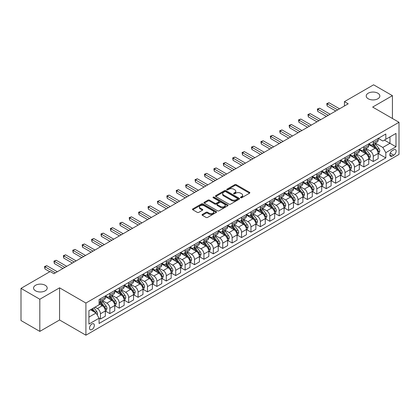 <?xml version="1.0" encoding="UTF-8"?>
<svg xmlns="http://www.w3.org/2000/svg" width="420" height="420" viewBox="0 0 420 420"><rect width="100%" height="100%" fill="white"/><g stroke="black" fill="none" stroke-linecap="round" stroke-linejoin="round"><path stroke-width="0.63" d="M240.671 197.726A0.73 0.42 0 0 0 241.705 197.726L249.553 193.195A1.045 0.604 0 0 0 249.863 192.77A1.045 0.604 0 0 0 249.553 192.344L236.255 184.663A1.045 0.604 0 0 0 234.78 184.663L226.931 189.194A0.73 0.42 0 0 0 226.716 189.494A0.73 0.42 0 0 0 226.931 189.793A0.73 0.42 0 0 0 227.966 189.793L228.979 189.205A3.344 1.932 0 0 1 233.709 189.205L234.817 189.845A3.344 1.932 0 0 1 235.798 191.21A3.344 1.932 0 0 1 234.817 192.575L233.803 193.163A0.73 0.42 0 0 0 233.588 193.463A0.73 0.42 0 0 0 233.803 193.762A0.73 0.42 0 0 0 234.838 193.762L235.851 193.174A3.344 1.932 0 0 1 240.581 193.174L241.689 193.814A3.344 1.932 0 0 1 242.666 195.179A3.344 1.932 0 0 1 241.689 196.544L240.671 197.127A0.73 0.42 0 0 0 240.455 197.426A0.73 0.42 0 0 0 240.671 197.726L240.671 197.127M45.197 285.269A6.815 3.932 0 0 0 37.774 284.419A6.815 3.932 0 0 0 33.569 288.052A6.815 3.932 0 0 0 35.563 290.829A6.815 3.932 0 0 0 42.987 291.685A6.815 3.932 0 0 0 47.192 288.052A6.815 3.932 0 0 0 45.197 285.269M377.853 93.214A6.815 3.932 0 0 0 370.43 92.358A6.815 3.932 0 0 0 366.224 95.991A6.815 3.932 0 0 0 368.219 98.773A6.815 3.932 0 0 0 375.643 99.629A6.815 3.932 0 0 0 379.848 95.991A6.815 3.932 0 0 0 377.853 93.214M91.933 329.548A3.407 1.969 120 0 0 94.159 326.545A3.407 1.969 120 0 0 93.639 323.815A3.407 1.969 120 0 0 91.933 323.983A3.407 1.969 120 0 0 89.707 326.986A3.407 1.969 120 0 0 90.232 329.716A3.407 1.969 120 0 0 91.933 329.548M202.351 214.436A1.045 0.604 0 0 0 202.041 214.862A1.045 0.604 0 0 0 202.351 215.287L206.078 217.439A1.045 0.604 0 0 0 207.559 217.439L216.274 212.41A1.045 0.604 0 0 0 216.578 211.984A1.045 0.604 0 0 0 216.274 211.554L202.976 203.879A1.045 0.604 0 0 0 201.5 203.879L192.78 208.913A1.045 0.604 0 0 0 192.476 209.339A1.045 0.604 0 0 0 192.78 209.764L197.29 212.368A1.045 0.604 0 0 0 198.765 212.368L202.498 210.21A1.045 0.604 0 0 0 202.802 209.785A1.045 0.604 0 0 0 202.498 209.359L200.261 208.068A2.793 1.612 0 0 1 199.442 206.929A2.793 1.612 0 0 1 201.169 205.438A2.793 1.612 0 0 1 204.215 205.79L212.966 210.84A2.793 1.612 0 0 1 213.785 211.984A2.793 1.612 0 0 1 212.063 213.476A2.793 1.612 0 0 1 209.018 213.124L207.559 212.279A1.045 0.604 0 0 0 206.078 212.279L202.351 214.436L202.351 215.287M59.572 287.831L39.816 299.24L21 288.377L21 320.528L39.816 331.396L59.572 319.988L85.911 335.197L85.911 303.041L59.572 287.831L59.572 319.988M392.417 118.482L392.417 95.666L372.661 107.074L399 122.283L85.911 303.041M392.417 95.666L373.601 84.803L344.437 101.64L344.437 105.987M21 288.377L50.164 271.541L53.928 273.709L348.201 103.814L344.437 101.64M229.052 204.178A1.045 0.604 0 0 0 230.533 204.178L239.248 199.143A1.045 0.604 0 0 0 239.558 198.718A1.045 0.604 0 0 0 239.248 198.292L225.95 190.617A1.045 0.604 0 0 0 224.474 190.617L215.759 195.647A1.045 0.604 0 0 0 215.45 196.072A1.045 0.604 0 0 0 215.759 196.502L229.052 204.178M213.502 197.883A0.73 0.42 0 0 1 214.242 197.988L214.242 197.117L227.761 204.923A1.045 0.604 0 0 1 228.065 205.349A1.045 0.604 0 0 1 227.761 205.779L219.046 210.809A1.045 0.604 0 0 1 217.565 210.809L204.272 203.133L204.272 202.277A1.045 0.604 0 0 0 203.963 202.708A1.045 0.604 0 0 0 204.272 203.133M204.272 202.277L208 200.125A1.045 0.604 0 0 1 209.48 200.125L214.872 203.238A1.045 0.604 0 0 0 216.347 203.238L218.825 201.81A1.045 0.604 0 0 0 219.13 201.385A1.045 0.604 0 0 0 218.825 200.959L213.208 197.715A0.73 0.42 0 0 1 212.993 197.416A0.73 0.42 0 0 1 213.444 197.027A0.73 0.42 0 0 1 214.242 197.117M393.808 149.788L392.149 150.743A3.297 1.906 120 0 0 389.996 153.652A3.297 1.906 120 0 0 390.5 156.292A3.297 1.906 120 0 0 392.149 156.13L393.808 155.174A3.297 1.906 120 0 0 395.96 152.266A3.297 1.906 120 0 0 395.456 149.625A3.297 1.906 120 0 0 393.808 149.788M85.911 335.197L399 154.434L399 122.283M378.268 138.38L382.82 141.01L385.828 139.272L385.828 134.012L99.083 299.565L99.083 304.82L88.924 310.69L88.924 324.072L99.083 318.208L99.083 323.463L385.828 157.915L385.828 152.654L382.82 147.441L375.333 143.12M385.828 139.272L395.992 133.408L395.992 146.79L385.828 152.654M39.816 299.24L39.816 331.396M384.4 140.096L389.97 143.315L389.97 136.883L395.992 133.408M382.82 147.441L389.97 143.315L395.992 146.79M88.924 317.121L96.075 312.989L90.505 309.776M99.083 318.25L100.438 319.032L100.438 313.772A4.258 2.457 -120 0 0 97.43 308.558L95.02 307.167M100.438 319.032L105.331 316.207L105.331 310.947A4.258 2.457 -120 0 0 102.317 305.734L99.083 303.865M105.441 311.057L109.846 313.598L109.846 308.343A4.258 2.457 -120 0 0 106.838 303.13L102.511 300.631M109.846 313.598L114.739 310.774L114.739 305.519A4.258 2.457 -120 0 0 111.725 300.305L105.331 296.609M114.849 305.629L119.254 308.17L119.254 302.909A4.258 2.457 -120 0 0 116.245 297.696L111.92 295.202M119.254 308.17L124.147 305.345L124.147 300.085A4.258 2.457 -120 0 0 121.133 294.871L114.739 291.181M124.257 300.195L128.662 302.736L128.662 297.481A4.258 2.457 -120 0 0 125.648 292.268L121.328 289.769M128.662 302.736L133.555 299.911L133.555 294.656A4.258 2.457 -120 0 0 130.541 289.443L124.147 285.747M133.665 294.761L138.07 297.308L138.07 292.047A4.258 2.457 -120 0 0 135.056 286.834L130.736 284.34M138.07 297.308L142.963 294.483L142.963 289.223A4.258 2.457 -120 0 0 139.949 284.009L133.555 280.313M143.073 289.333L147.478 291.874L147.478 286.619A4.258 2.457 -120 0 0 144.464 281.4L140.144 278.906M147.478 291.874L152.371 289.049L152.371 283.794A4.258 2.457 -120 0 0 149.357 278.576L142.963 274.885M152.481 283.899L156.886 286.44L156.886 281.185A4.258 2.457 -120 0 0 153.872 275.971L149.552 273.473M156.886 286.44L161.779 283.621L161.779 278.36A4.258 2.457 -120 0 0 158.765 273.147L152.371 269.451M161.889 278.471L166.294 281.012L166.294 275.751A4.258 2.457 -120 0 0 163.28 270.538L158.959 268.044M166.294 281.012L171.181 278.187L171.181 272.927A4.258 2.457 -120 0 0 168.173 267.713L161.779 264.022M171.297 273.037L175.702 275.578L175.702 270.322A4.258 2.457 -120 0 0 172.688 265.109L168.368 262.61M175.702 275.578L180.59 272.753L180.59 267.498A4.258 2.457 -120 0 0 177.581 262.285L171.181 258.589M180.705 267.608L185.11 270.149L185.11 264.889A4.258 2.457 -120 0 0 182.096 259.675L177.776 257.182M185.11 270.149L189.998 267.325L189.998 262.064A4.258 2.457 -120 0 0 186.989 256.851L180.59 253.16M190.113 262.175L194.513 264.716L194.513 259.46A4.258 2.457 -120 0 0 191.504 254.247L187.184 251.748M194.513 264.716L199.406 261.891L199.406 256.636A4.258 2.457 -120 0 0 196.397 251.422L189.998 247.727M199.521 256.741L203.921 259.287L203.921 254.027A4.258 2.457 -120 0 0 200.912 248.813L196.591 246.32M203.921 259.287L208.814 256.463L208.814 251.202A4.258 2.457 -120 0 0 205.805 245.989L199.406 242.298M208.929 251.312L213.328 253.853L213.328 248.598A4.258 2.457 -120 0 0 210.32 243.38L206 240.886M213.328 253.853L218.222 251.029L218.222 245.774A4.258 2.457 -120 0 0 215.213 240.555L208.814 236.864M218.337 245.879L222.737 248.425L222.737 243.164A4.258 2.457 -120 0 0 219.728 237.951L215.408 235.457M222.737 248.425L227.63 245.6L227.63 240.34A4.258 2.457 -120 0 0 224.621 235.127L218.222 231.43M227.745 240.45L232.145 242.991L232.145 237.736A4.258 2.457 -120 0 0 229.136 232.517L224.81 230.024M232.145 242.991L237.038 240.167L237.038 234.911A4.258 2.457 -120 0 0 234.029 229.693L227.63 226.002M237.153 235.016L241.553 237.557L241.553 232.302A4.258 2.457 -120 0 0 238.544 227.089L234.218 224.59M241.553 237.557L246.446 234.733L246.446 229.478A4.258 2.457 -120 0 0 243.437 224.264L237.038 220.568M246.556 229.588L250.96 232.129L250.96 226.868A4.258 2.457 -120 0 0 247.952 221.655L243.626 219.161M250.96 232.129L255.853 229.304L255.853 224.044A4.258 2.457 -120 0 0 252.84 218.831L246.446 215.14M255.964 224.154L260.368 226.695L260.368 221.44A4.258 2.457 -120 0 0 257.36 216.227L253.034 213.728M260.368 226.695L265.262 223.871L265.262 218.615A4.258 2.457 -120 0 0 262.248 213.402L255.853 209.706M265.372 218.726L269.776 221.267L269.776 216.006A4.258 2.457 -120 0 0 266.768 210.793L262.442 208.299M269.776 221.267L274.669 218.442L274.669 213.181A4.258 2.457 -120 0 0 271.656 207.968L265.262 204.278M274.78 213.292L279.185 215.833L279.185 210.578A4.258 2.457 -120 0 0 276.171 205.359L271.85 202.865M279.185 215.833L284.078 213.008L284.078 207.753A4.258 2.457 -120 0 0 281.064 202.54L274.669 198.844M284.188 207.858L288.593 210.404L288.593 205.144A4.258 2.457 -120 0 0 285.579 199.93L281.258 197.437M288.593 210.404L293.486 207.58L293.486 202.319A4.258 2.457 -120 0 0 290.472 197.106L284.078 193.41M293.596 202.429L298 204.971L298 199.715A4.258 2.457 -120 0 0 294.987 194.497L290.666 192.003M298 204.971L302.894 202.146L302.894 196.891A4.258 2.457 -120 0 0 299.88 191.672L293.486 187.982M303.004 196.996L307.409 199.537L307.409 194.282A4.258 2.457 -120 0 0 304.395 189.068L300.074 186.569M307.409 199.537L312.302 196.712L312.302 191.457A4.258 2.457 -120 0 0 309.288 186.244L302.894 182.548M312.412 191.567L316.817 194.108L316.817 188.848A4.258 2.457 -120 0 0 313.803 183.635L309.482 181.141M316.817 194.108L321.704 191.284L321.704 186.023A4.258 2.457 -120 0 0 318.696 180.81L312.302 177.119M321.82 186.134L326.225 188.674L326.225 183.419A4.258 2.457 -120 0 0 323.211 178.206L318.89 175.707M326.225 188.674L331.112 185.85L331.112 180.595A4.258 2.457 -120 0 0 328.104 175.382L321.704 171.685M331.228 180.705L335.632 183.246L335.632 177.986A4.258 2.457 -120 0 0 332.619 172.772L328.298 170.279M335.632 183.246L340.52 180.422L340.52 175.161A4.258 2.457 -120 0 0 337.512 169.948L331.112 166.257M340.636 175.271L345.035 177.812L345.035 172.557A4.258 2.457 -120 0 0 342.027 167.344L337.706 164.845M345.035 177.812L349.928 174.988L349.928 169.733A4.258 2.457 -120 0 0 346.92 164.519L340.52 160.823M350.044 169.838L354.443 172.384L354.443 167.123A4.258 2.457 -120 0 0 351.435 161.91L347.114 159.416M354.443 172.384L359.336 169.559L359.336 164.299A4.258 2.457 -120 0 0 356.328 159.085L349.928 155.39M359.452 164.409L363.851 166.95L363.851 161.695A4.258 2.457 -120 0 0 360.843 156.476L356.522 153.983M363.851 166.95L368.744 164.126L368.744 158.87A4.258 2.457 -120 0 0 365.736 153.652L359.336 149.961M368.86 158.975L373.259 161.522L373.259 156.261A4.258 2.457 -120 0 0 370.251 151.048L365.93 148.549M373.259 161.522L378.152 158.697L378.152 153.436A4.258 2.457 -120 0 0 375.144 148.223L368.744 144.527M368.86 143.813L370.251 144.617A4.258 2.457 -120 0 0 372.377 144.827A4.258 2.457 -120 0 0 373.259 142.879L373.259 141.272M359.452 149.242L360.843 150.045A4.258 2.457 -120 0 0 362.969 150.26A4.258 2.457 -120 0 0 363.851 148.307L363.851 146.701M350.044 154.675L351.435 155.479A4.258 2.457 -120 0 0 353.561 155.689A4.258 2.457 -120 0 0 354.443 153.741L354.443 152.135M340.636 160.104L342.027 160.912A4.258 2.457 -120 0 0 344.153 161.123A4.258 2.457 -120 0 0 345.035 159.175L345.035 157.563M331.228 165.538L332.619 166.341A4.258 2.457 -120 0 0 334.75 166.551A4.258 2.457 -120 0 0 335.632 164.603L335.632 162.997M321.82 170.972L323.211 171.775A4.258 2.457 -120 0 0 325.343 171.985A4.258 2.457 -120 0 0 326.225 170.037L326.225 168.425M312.412 176.4L313.803 177.203A4.258 2.457 -120 0 0 315.935 177.413A4.258 2.457 -120 0 0 316.817 175.466L316.817 173.859M303.004 181.834L304.395 182.637A4.258 2.457 -120 0 0 306.526 182.847A4.258 2.457 -120 0 0 307.409 180.899L307.409 179.293M293.596 187.262L294.987 188.066A4.258 2.457 -120 0 0 297.119 188.281A4.258 2.457 -120 0 0 298 186.328L298 184.721M284.188 192.696L285.579 193.499A4.258 2.457 -120 0 0 287.711 193.709A4.258 2.457 -120 0 0 288.593 191.762L288.593 190.155M274.78 198.125L276.171 198.933A4.258 2.457 -120 0 0 278.303 199.143A4.258 2.457 -120 0 0 279.185 197.19L279.185 195.584M265.372 203.558L266.768 204.362A4.258 2.457 -120 0 0 268.894 204.572A4.258 2.457 -120 0 0 269.776 202.624L269.776 201.017M255.964 208.992L257.36 209.795A4.258 2.457 -120 0 0 259.486 210.005A4.258 2.457 -120 0 0 260.368 208.058L260.368 206.446M246.556 214.421L247.952 215.224A4.258 2.457 -120 0 0 250.078 215.434A4.258 2.457 -120 0 0 250.96 213.486L250.96 211.88M237.153 219.854L238.544 220.658A4.258 2.457 -120 0 0 240.671 220.868A4.258 2.457 -120 0 0 241.553 218.92L241.553 217.308M227.745 225.283L229.136 226.086A4.258 2.457 -120 0 0 231.263 226.301A4.258 2.457 -120 0 0 232.145 224.348L232.145 222.742M218.337 230.716L219.728 231.52A4.258 2.457 -120 0 0 221.855 231.73A4.258 2.457 -120 0 0 222.737 229.782L222.737 228.175M208.929 236.145L210.32 236.953A4.258 2.457 -120 0 0 212.447 237.164A4.258 2.457 -120 0 0 213.328 235.21L213.328 233.604M199.521 241.579L200.912 242.382A4.258 2.457 -120 0 0 203.039 242.592A4.258 2.457 -120 0 0 203.921 240.644L203.921 239.038M190.113 247.013L191.504 247.816A4.258 2.457 -120 0 0 193.636 248.026A4.258 2.457 -120 0 0 194.513 246.078L194.513 244.466M180.705 252.441L182.096 253.244A4.258 2.457 -120 0 0 184.228 253.454A4.258 2.457 -120 0 0 185.11 251.507L185.11 249.9M171.297 257.875L172.688 258.678A4.258 2.457 -120 0 0 174.82 258.888A4.258 2.457 -120 0 0 175.702 256.94L175.702 255.328M161.889 263.303L163.28 264.107A4.258 2.457 -120 0 0 165.412 264.317A4.258 2.457 -120 0 0 166.294 262.369L166.294 260.762M152.481 268.737L153.872 269.54A4.258 2.457 -120 0 0 156.004 269.75A4.258 2.457 -120 0 0 156.886 267.803L156.886 266.196M143.073 274.166L144.464 274.969A4.258 2.457 -120 0 0 146.596 275.184A4.258 2.457 -120 0 0 147.478 273.231L147.478 271.625M133.665 279.599L135.056 280.403A4.258 2.457 -120 0 0 137.188 280.613A4.258 2.457 -120 0 0 138.07 278.665L138.07 277.058M124.257 285.028L125.648 285.836A4.258 2.457 -120 0 0 127.78 286.046A4.258 2.457 -120 0 0 128.662 284.099L128.662 282.487M114.849 290.462L116.245 291.265A4.258 2.457 -120 0 0 118.372 291.475A4.258 2.457 -120 0 0 119.254 289.527L119.254 287.921M105.441 295.895L106.838 296.699A4.258 2.457 -120 0 0 108.964 296.909A4.258 2.457 -120 0 0 109.846 294.961L109.846 293.349M378.268 153.547L385.828 157.915M372.377 144.827L377.27 142.002A4.258 2.457 -120 0 0 378.152 140.054L378.152 138.448M362.969 150.26L367.862 147.436A4.258 2.457 -120 0 0 368.744 145.483L368.744 143.876M353.561 155.689L358.454 152.864A4.258 2.457 -120 0 0 359.336 150.916L359.336 149.31M344.153 161.123L349.046 158.298A4.258 2.457 -120 0 0 349.928 156.35L349.928 154.739M334.75 166.551L339.638 163.727A4.258 2.457 -120 0 0 340.52 161.779L340.52 160.172M325.343 171.985L330.23 169.16A4.258 2.457 -120 0 0 331.112 167.213L331.112 165.601M315.935 177.413L320.822 174.589A4.258 2.457 -120 0 0 321.704 172.641L321.704 171.034M306.526 182.847L311.419 180.023A4.258 2.457 -120 0 0 312.302 178.075L312.302 176.468M297.119 188.281L302.012 185.456A4.258 2.457 -120 0 0 302.894 183.503L302.894 181.897M287.711 193.709L292.604 190.885A4.258 2.457 -120 0 0 293.486 188.937L293.486 187.331M278.303 199.143L283.195 196.319A4.258 2.457 -120 0 0 284.078 194.371L284.078 192.759M268.894 204.572L273.788 201.747A4.258 2.457 -120 0 0 274.669 199.799L274.669 198.193M259.486 210.005L264.38 207.181A4.258 2.457 -120 0 0 265.262 205.233L265.262 203.621M250.078 215.434L254.972 212.609A4.258 2.457 -120 0 0 255.853 210.662L255.853 209.055M240.671 220.868L245.564 218.043A4.258 2.457 -120 0 0 246.446 216.095L246.446 214.489M231.263 226.301L236.156 223.477A4.258 2.457 -120 0 0 237.038 221.524L237.038 219.917M221.855 231.73L226.748 228.905A4.258 2.457 -120 0 0 227.63 226.958L227.63 225.351M212.447 237.164L217.34 234.339A4.258 2.457 -120 0 0 218.222 232.386L218.222 230.78M203.039 242.592L207.931 239.768A4.258 2.457 -120 0 0 208.814 237.82L208.814 236.213M193.636 248.026L198.524 245.201A4.258 2.457 -120 0 0 199.406 243.254L199.406 241.642M184.228 253.454L189.116 250.63A4.258 2.457 -120 0 0 189.998 248.682L189.998 247.076M174.82 258.888L179.708 256.064A4.258 2.457 -120 0 0 180.59 254.116L180.59 252.504M165.412 264.317L170.305 261.497A4.258 2.457 -120 0 0 171.181 259.544L171.181 257.938M156.004 269.75L160.897 266.926A4.258 2.457 -120 0 0 161.779 264.978L161.779 263.372M146.596 275.184L151.489 272.36A4.258 2.457 -120 0 0 152.371 270.406L152.371 268.8M137.188 280.613L142.081 277.788A4.258 2.457 -120 0 0 142.963 275.84L142.963 274.234M127.78 286.046L132.673 283.222A4.258 2.457 -120 0 0 133.555 281.274L133.555 279.662M118.372 291.475L123.265 288.65A4.258 2.457 -120 0 0 124.147 286.703L124.147 285.096M108.964 296.909L113.857 294.084A4.258 2.457 -120 0 0 114.739 292.136L114.739 290.524M99.083 302.51A4.258 2.457 -120 0 0 99.556 302.337L104.449 299.512A4.258 2.457 -120 0 0 105.331 297.565L105.331 295.958M99.556 302.337A4.258 2.457 -120 0 0 100.438 300.389L100.438 298.783M96.075 312.989L99.083 318.208M240.965 197.831L241.689 197.41A3.344 1.932 0 0 0 242.666 196.046L242.666 195.179M235.798 191.21L235.798 192.082A3.344 1.932 0 0 1 234.817 193.447L234.092 193.862M249.543 193.205L236.255 185.535A1.045 0.604 0 0 0 234.78 185.535L227.225 189.898M239.237 199.154L225.95 191.483A1.045 0.604 0 0 0 224.474 191.483L215.77 196.508M237.405 199.017A0.73 0.42 0 0 0 237.615 198.718A0.73 0.42 0 0 0 237.405 198.418L225.729 191.683A0.73 0.42 0 0 0 224.695 191.683L223.624 192.297A3.344 1.932 0 0 0 222.647 193.662A3.344 1.932 0 0 0 223.624 195.027L231.604 199.637A3.344 1.932 0 0 0 236.329 199.637L237.405 199.017L237.405 199.883A0.73 0.42 0 0 0 237.615 199.589L237.615 198.718M222.647 193.662L222.647 194.534A3.344 1.932 0 0 0 223.624 195.899L223.624 195.027M237.405 199.883L236.329 200.503A3.344 1.932 0 0 1 231.604 200.503L223.624 195.899M204.283 203.138L208 200.996L208 200.125M219.13 201.385L219.13 202.251A1.045 0.604 0 0 1 218.825 202.681L216.347 204.109A1.045 0.604 0 0 1 214.872 204.109L209.48 200.996A1.045 0.604 0 0 0 208 200.996M214.242 197.988L227.75 205.784M220.469 206.472A2.793 1.612 0 0 0 223.514 206.819A2.793 1.612 0 0 0 225.236 205.328A2.793 1.612 0 0 0 224.416 204.188L221.335 202.409A1.045 0.604 0 0 0 219.859 202.409L217.382 203.837A1.045 0.604 0 0 0 217.077 204.262A1.045 0.604 0 0 0 217.382 204.687L220.469 206.472L220.469 207.338A2.793 1.612 0 0 0 223.514 207.69A2.793 1.612 0 0 0 225.236 206.199L225.236 205.328M217.077 204.262L217.077 205.133A1.045 0.604 0 0 0 217.382 205.559L217.382 204.687M220.469 207.338L217.382 205.559M213.785 211.984L213.785 212.851A2.793 1.612 0 0 1 212.063 214.342A2.793 1.612 0 0 1 209.018 213.99L207.559 213.15A1.045 0.604 0 0 0 206.078 213.15L202.361 215.297M199.442 206.929L199.442 207.795A2.793 1.612 0 0 0 200.261 208.94L200.261 208.068M202.498 209.359L202.498 210.21L200.261 208.94M216.258 212.415L202.976 204.75A1.045 0.604 0 0 0 201.5 204.75L192.796 209.774M378.152 153.61L379.055 153.09L379.806 150.916A2.819 1.628 -120 0 0 378.908 148.517L375.832 144.412A8.143 4.699 -120 0 0 374.945 143.346M371.884 146.344A8.143 4.699 -120 0 0 370.219 144.596M377.895 151.883L378.284 151.037A2.819 1.628 -120 0 0 377.48 149.341L374.404 145.236A8.143 4.699 -120 0 0 373.517 144.17M372.755 144.611A6.757 3.901 60 0 1 373.868 145.871L376.467 149.341M372.614 144.695A8.143 4.699 60 0 1 373.501 145.756L375.543 148.486M337.664 109.898L327.164 103.835L329.044 102.748L339.544 108.811M335.78 110.985L327.164 106.008L327.164 103.835L326.75 103.598L329.044 102.748M327.164 106.008L326.75 103.598M368.744 159.043L369.647 158.519L370.398 156.35A2.819 1.628 -120 0 0 369.5 153.946L366.424 149.84A8.143 4.699 -120 0 0 365.536 148.775M362.476 151.772A8.143 4.699 -120 0 0 360.812 150.029M368.487 157.316L368.876 156.466A2.819 1.628 -120 0 0 368.072 154.77L364.996 150.665A8.143 4.699 -120 0 0 364.108 149.604M363.347 150.04A6.757 3.901 60 0 1 364.46 151.3L367.059 154.775M363.206 150.124A8.143 4.699 60 0 1 364.093 151.19L366.135 153.919M359.336 164.472L360.239 163.952L360.995 161.779A2.819 1.628 -120 0 0 360.092 159.38L357.016 155.274A8.143 4.699 -120 0 0 356.129 154.208M353.073 157.206A8.143 4.699 -120 0 0 351.404 155.463M359.079 162.745L359.468 161.9A2.819 1.628 -120 0 0 358.664 160.204L355.588 156.098A8.143 4.699 -120 0 0 354.701 155.032M353.939 155.474A6.757 3.901 60 0 1 355.052 156.734L357.651 160.209M353.798 155.558A8.143 4.699 60 0 1 354.685 156.618L356.727 159.348M349.928 169.906L350.831 169.386L351.587 167.213A2.819 1.628 -120 0 0 350.684 164.808L347.608 160.703A8.143 4.699 -120 0 0 346.721 159.642M343.665 162.635A8.143 4.699 -120 0 0 341.995 160.892M349.671 168.178L350.065 167.333A2.819 1.628 -120 0 0 349.256 165.632L346.18 161.532A8.143 4.699 -120 0 0 345.293 160.466M344.531 160.902A6.757 3.901 60 0 1 345.644 162.162L348.243 165.638M344.389 160.986A8.143 4.699 60 0 1 345.277 162.052L347.319 164.782M328.256 115.327L317.756 109.268L319.636 108.181L330.136 114.245M326.371 116.414L317.756 111.442L317.756 109.268L317.342 109.027L319.636 108.181M317.756 111.442L317.342 109.027M318.848 120.761L308.348 114.697L310.228 113.615L320.728 119.674M316.964 121.847L308.348 116.87L308.348 114.697L307.933 114.461L310.228 113.615M308.348 116.87L307.933 114.461M309.44 126.194L298.94 120.13L300.82 119.044L311.32 125.108M307.556 127.281L298.94 122.304L298.94 120.13L298.526 119.894L300.82 119.044M298.94 122.304L298.526 119.894M340.52 175.334L341.423 174.815L342.179 172.641A2.819 1.628 -120 0 0 341.276 170.242L338.2 166.136A8.143 4.699 -120 0 0 337.312 165.071M334.257 168.068A8.143 4.699 -120 0 0 332.588 166.325M340.263 173.607L340.657 172.762A2.819 1.628 -120 0 0 339.848 171.066L336.772 166.96A8.143 4.699 -120 0 0 335.885 165.895M335.129 166.336A6.757 3.901 60 0 1 336.236 167.596L338.84 171.071M334.981 166.42A8.143 4.699 60 0 1 335.869 167.48L337.911 170.21M300.032 131.623L289.532 125.564L291.412 124.478L301.912 130.536M298.147 132.71L289.532 127.733L289.532 125.564L289.118 125.323L291.412 124.478M289.532 127.733L289.118 125.323M331.112 180.768L332.015 180.248L332.771 178.075A2.819 1.628 -120 0 0 331.868 175.67L328.797 171.565A8.143 4.699 -120 0 0 327.905 170.504M324.849 173.502A8.143 4.699 -120 0 0 323.18 171.754M330.855 179.041L331.249 178.196A2.819 1.628 -120 0 0 330.44 176.5L327.364 172.394A8.143 4.699 -120 0 0 326.477 171.328M325.721 171.764A6.757 3.901 60 0 1 326.828 173.03L329.432 176.5M325.574 171.848A8.143 4.699 60 0 1 326.461 172.914L328.508 175.644M321.704 186.202L322.607 185.677L323.363 183.503A2.819 1.628 -120 0 0 322.46 181.104L319.389 176.999A8.143 4.699 -120 0 0 318.496 175.933M315.441 178.93A8.143 4.699 -120 0 0 313.772 177.188M321.452 184.469L321.841 183.624A2.819 1.628 -120 0 0 321.032 181.928L317.956 177.823A8.143 4.699 -120 0 0 317.069 176.762M316.312 177.198A6.757 3.901 60 0 1 317.42 178.458L320.024 181.934M316.166 177.282A8.143 4.699 60 0 1 317.053 178.348L319.1 181.072M312.302 191.63L313.205 191.111L313.955 188.937A2.819 1.628 -120 0 0 313.052 186.533L309.981 182.432A8.143 4.699 -120 0 0 309.089 181.367M306.033 184.364A8.143 4.699 -120 0 0 304.364 182.616M312.044 189.903L312.433 189.058A2.819 1.628 -120 0 0 311.624 187.362L308.548 183.257A8.143 4.699 -120 0 0 307.661 182.191M306.905 182.627A6.757 3.901 60 0 1 308.012 183.892L310.616 187.362M306.757 182.71A8.143 4.699 60 0 1 307.645 183.776L309.692 186.506M302.894 197.064L303.796 196.539L304.547 194.371A2.819 1.628 -120 0 0 303.644 191.966L300.573 187.861A8.143 4.699 -120 0 0 299.681 186.795M296.625 189.793A8.143 4.699 -120 0 0 294.956 188.05M302.636 195.337L303.025 194.486A2.819 1.628 -120 0 0 302.216 192.791L299.14 188.685A8.143 4.699 -120 0 0 298.252 187.625M297.496 188.06A6.757 3.901 60 0 1 298.604 189.32L301.208 192.796M297.35 188.144A8.143 4.699 60 0 1 298.237 189.21L300.284 191.94M293.486 202.493L294.389 201.973L295.139 199.799A2.819 1.628 -120 0 0 294.242 197.4L291.165 193.294A8.143 4.699 -120 0 0 290.278 192.229M287.217 195.227A8.143 4.699 -120 0 0 285.548 193.484M293.228 200.765L293.617 199.92A2.819 1.628 -120 0 0 292.808 198.224L289.732 194.119A8.143 4.699 -120 0 0 288.844 193.053M288.089 193.494A6.757 3.901 60 0 1 289.196 194.754L291.8 198.23M287.942 193.578A8.143 4.699 60 0 1 288.829 194.639L290.876 197.369M290.624 137.056L280.124 130.993L282.004 129.906L292.504 135.97M288.74 138.143L280.124 133.166L280.124 130.993L279.709 130.757L282.004 129.906M280.124 133.166L279.709 130.757M281.216 142.485L270.716 136.427L272.601 135.34L283.096 141.398M279.337 143.572L270.716 138.6L270.716 136.427L270.302 136.185L272.601 135.34M270.716 138.6L270.302 136.185M271.808 147.919L261.308 141.855L263.193 140.768L273.688 146.832M269.929 149.006L261.308 144.028L261.308 141.855L260.894 141.619L263.193 140.768M261.308 144.028L260.894 141.619M262.4 153.347L251.9 147.289L253.785 146.202L264.28 152.266M260.521 154.434L251.9 149.462L251.9 147.289L251.486 147.047L253.785 146.202M251.9 149.462L251.486 147.047M252.992 158.781L242.492 152.717L244.377 151.636L254.877 157.694M251.113 159.868L242.492 154.891L242.492 152.717L242.083 152.481L244.377 151.636M242.492 154.891L242.083 152.481M284.078 207.926L284.981 207.407L285.731 205.233A2.819 1.628 -120 0 0 284.834 202.828L281.757 198.723A8.143 4.699 -120 0 0 280.87 197.662M277.809 200.655A8.143 4.699 -120 0 0 276.145 198.912M283.82 206.199L284.209 205.354A2.819 1.628 -120 0 0 283.4 203.653L280.324 199.553A8.143 4.699 -120 0 0 279.437 198.487M278.681 198.922A6.757 3.901 60 0 1 279.788 200.183L282.392 203.658M278.534 199.007A8.143 4.699 60 0 1 279.421 200.072L281.468 202.802M243.584 164.215L233.084 158.151L234.969 157.064L245.469 163.128M241.705 165.296L233.084 160.325L233.084 158.151L232.675 157.909L234.969 157.064M233.084 160.325L232.675 157.909M274.669 213.355L275.572 212.835L276.323 210.662A2.819 1.628 -120 0 0 275.425 208.262L272.349 204.157A8.143 4.699 -120 0 0 271.462 203.091M268.401 206.089A8.143 4.699 -120 0 0 266.737 204.346M274.412 211.628L274.801 210.782A2.819 1.628 -120 0 0 273.992 209.087L270.921 204.981A8.143 4.699 -120 0 0 270.029 203.915M269.272 204.356A6.757 3.901 60 0 1 270.38 205.616L272.984 209.092M269.125 204.44A8.143 4.699 60 0 1 270.018 205.501L272.06 208.231M234.176 169.643L223.676 163.585L225.561 162.498L236.061 168.556M232.297 170.73L223.676 165.753L223.676 163.585L223.267 163.343L225.561 162.498M223.676 165.753L223.267 163.343M265.262 218.789L266.165 218.269L266.915 216.095A2.819 1.628 -120 0 0 266.017 213.691L262.941 209.585A8.143 4.699 -120 0 0 262.054 208.525M258.993 211.523A8.143 4.699 -120 0 0 257.329 209.774M265.004 217.061L265.393 216.216A2.819 1.628 -120 0 0 264.584 214.52L261.513 210.415A8.143 4.699 -120 0 0 260.62 209.349M259.865 209.785A6.757 3.901 60 0 1 260.972 211.05L263.576 214.52M259.718 209.869A8.143 4.699 60 0 1 260.61 210.934L262.652 213.665M224.768 175.077L214.274 169.013L216.153 167.927L226.653 173.99M222.889 176.164L214.274 171.187L214.274 169.013L213.859 168.777L216.153 167.927M214.274 171.187L213.859 168.777M255.853 224.222L256.757 223.697L257.507 221.524A2.819 1.628 -120 0 0 256.609 219.125L253.533 215.019A8.143 4.699 -120 0 0 252.646 213.953M249.585 216.951A8.143 4.699 -120 0 0 247.921 215.208M255.596 222.49L255.985 221.645A2.819 1.628 -120 0 0 255.176 219.949L252.105 215.843A8.143 4.699 -120 0 0 251.213 214.783M250.457 215.219A6.757 3.901 60 0 1 251.564 216.478L254.168 219.954M250.309 215.303A8.143 4.699 60 0 1 251.202 216.368L253.244 219.093M215.36 180.506L204.866 174.447L206.745 173.36L217.245 179.419M213.481 181.592L204.866 176.621L204.866 174.447L204.451 174.206L206.745 173.36M204.866 176.621L204.451 174.206M246.446 229.651L247.349 229.131L248.099 226.958A2.819 1.628 -120 0 0 247.202 224.553L244.125 220.453A8.143 4.699 -120 0 0 243.238 219.387M240.177 222.385A8.143 4.699 -120 0 0 238.513 220.637M246.188 227.923L246.577 227.078A2.819 1.628 -120 0 0 245.768 225.383L242.697 221.277A8.143 4.699 -120 0 0 241.804 220.211M241.048 220.647A6.757 3.901 60 0 1 242.156 221.912L244.76 225.383M240.902 220.731A8.143 4.699 60 0 1 241.794 221.797L243.836 224.527M205.952 185.939L195.458 179.876L197.337 178.789L207.837 184.853M204.073 187.026L195.458 182.049L195.458 179.876L195.043 179.639L197.337 178.789M195.458 182.049L195.043 179.639M237.038 235.084L237.941 234.559L238.691 232.386A2.819 1.628 -120 0 0 237.794 229.987L234.717 225.881A8.143 4.699 -120 0 0 233.83 224.816M230.769 227.813A8.143 4.699 -120 0 0 229.105 226.07M236.78 233.357L237.169 232.507A2.819 1.628 -120 0 0 236.366 230.811L233.289 226.706A8.143 4.699 -120 0 0 232.402 225.645M231.641 226.081A6.757 3.901 60 0 1 232.754 227.341L235.352 230.816M231.499 226.165A8.143 4.699 60 0 1 232.386 227.231L234.428 229.955M196.549 191.368L186.049 185.309L187.929 184.222L198.429 190.281M194.665 192.454L186.049 187.483L186.049 185.309L185.635 185.068L187.929 184.222M186.049 187.483L185.635 185.068M227.63 240.513L228.533 239.993L229.283 237.82A2.819 1.628 -120 0 0 228.386 235.421L225.309 231.315A8.143 4.699 -120 0 0 224.422 230.249M221.361 233.247A8.143 4.699 -120 0 0 219.697 231.504M227.372 238.786L227.761 237.941A2.819 1.628 -120 0 0 226.958 236.245L223.881 232.139A8.143 4.699 -120 0 0 222.994 231.073M222.233 231.515A6.757 3.901 60 0 1 223.346 232.775L225.944 236.245M222.091 231.599A8.143 4.699 60 0 1 222.978 232.659L225.02 235.389M218.222 245.947L219.125 245.422L219.875 243.254A2.819 1.628 -120 0 0 218.978 240.849L215.901 236.744A8.143 4.699 -120 0 0 215.014 235.683M211.958 238.675A8.143 4.699 -120 0 0 210.289 236.933M217.964 244.22L218.353 243.369A2.819 1.628 -120 0 0 217.549 241.673L214.473 237.568A8.143 4.699 -120 0 0 213.586 236.507M212.825 236.943A6.757 3.901 60 0 1 213.938 238.203L216.536 241.678M212.683 237.027A8.143 4.699 60 0 1 213.57 238.093L215.612 240.823M208.814 251.375L209.716 250.856L210.472 248.682A2.819 1.628 -120 0 0 209.57 246.283L206.493 242.177A8.143 4.699 -120 0 0 205.606 241.112M202.55 244.109A8.143 4.699 -120 0 0 200.881 242.366M208.556 249.648L208.945 248.803A2.819 1.628 -120 0 0 208.142 247.107L205.065 243.002A8.143 4.699 -120 0 0 204.178 241.936M203.416 242.377A6.757 3.901 60 0 1 204.53 243.637L207.128 247.112M203.275 242.461A8.143 4.699 60 0 1 204.162 243.521L206.204 246.251M199.406 256.809L200.309 256.289L201.065 254.116A2.819 1.628 -120 0 0 200.161 251.711L197.085 247.606A8.143 4.699 -120 0 0 196.198 246.545M193.142 249.543A8.143 4.699 -120 0 0 191.473 247.795M199.148 255.082L199.542 254.237A2.819 1.628 -120 0 0 198.734 252.536L195.657 248.435A8.143 4.699 -120 0 0 194.77 247.37M194.009 247.805A6.757 3.901 60 0 1 195.122 249.065L197.72 252.541M193.867 247.889A8.143 4.699 60 0 1 194.754 248.955L196.796 251.685M189.998 262.238L190.901 261.718L191.657 259.544A2.819 1.628 -120 0 0 190.754 257.145L187.677 253.04A8.143 4.699 -120 0 0 186.79 251.974M183.734 254.972A8.143 4.699 -120 0 0 182.065 253.228M189.74 260.51L190.134 259.665A2.819 1.628 -120 0 0 189.326 257.969L186.249 253.864A8.143 4.699 -120 0 0 185.362 252.798M184.606 253.239A6.757 3.901 60 0 1 185.714 254.499L188.317 257.975M184.459 253.323A8.143 4.699 60 0 1 185.346 254.384L187.388 257.113M180.59 267.671L181.493 267.151L182.249 264.978A2.819 1.628 -120 0 0 181.346 262.574L178.274 258.468A8.143 4.699 -120 0 0 177.382 257.408M174.326 260.405A8.143 4.699 -120 0 0 172.657 258.657M180.332 265.944L180.726 265.099A2.819 1.628 -120 0 0 179.917 263.403L176.841 259.298A8.143 4.699 -120 0 0 175.954 258.232M175.198 258.668A6.757 3.901 60 0 1 176.305 259.933L178.909 263.403M175.051 258.752A8.143 4.699 60 0 1 175.938 259.817L177.986 262.547M171.181 273.105L172.084 272.58L172.841 270.406A2.819 1.628 -120 0 0 171.938 268.007L168.866 263.902A8.143 4.699 -120 0 0 167.974 262.836M164.918 265.834A8.143 4.699 -120 0 0 163.249 264.091M170.929 271.378L171.318 270.527A2.819 1.628 -120 0 0 170.51 268.832L167.433 264.726A8.143 4.699 -120 0 0 166.546 263.666M165.79 264.101A6.757 3.901 60 0 1 166.898 265.361L169.502 268.837M165.643 264.185A8.143 4.699 60 0 1 166.53 265.251L168.578 267.976M161.779 278.534L162.682 278.014L163.433 275.84A2.819 1.628 -120 0 0 162.529 273.441L159.458 269.336A8.143 4.699 -120 0 0 158.566 268.27M155.51 271.268A8.143 4.699 -120 0 0 153.841 269.519M161.522 276.806L161.91 275.961A2.819 1.628 -120 0 0 161.102 274.265L158.025 270.16A8.143 4.699 -120 0 0 157.138 269.094M156.382 269.535A6.757 3.901 60 0 1 157.49 270.795L160.094 274.265M156.235 269.619A8.143 4.699 60 0 1 157.122 270.68L159.169 273.409M187.142 196.802L176.642 190.738L178.521 189.651L189.021 195.715M185.257 197.888L176.642 192.911L176.642 190.738L176.227 190.502L178.521 189.651M176.642 192.911L176.227 190.502M177.734 202.235L167.234 196.172L169.113 195.085L179.613 201.149M175.849 203.317L167.234 198.345L167.234 196.172L166.819 195.93L169.113 195.085M167.234 198.345L166.819 195.93M168.326 207.664L157.826 201.605L159.705 200.519L170.205 206.577M166.441 208.751L157.826 203.774L157.826 201.605L157.411 201.364L159.705 200.519M157.826 203.774L157.411 201.364M158.917 213.097L148.417 207.034L150.297 205.947L160.797 212.011M157.033 214.184L148.417 209.207L148.417 207.034L148.003 206.797L150.297 205.947M148.417 209.207L148.003 206.797M149.51 218.526L139.01 212.468L140.889 211.381L151.389 217.439M147.625 219.613L139.01 214.636L139.01 212.468L138.595 212.226L140.889 211.381M139.01 214.636L138.595 212.226M140.102 223.96L129.602 217.896L131.481 216.809L141.981 222.873M138.222 225.047L129.602 220.07L129.602 217.896L129.187 217.66L131.481 216.809M129.602 220.07L129.187 217.66M130.694 229.388L120.194 223.33L122.078 222.243L132.573 228.302M128.814 230.475L120.194 225.503L120.194 223.33L119.779 223.088L122.078 222.243M120.194 225.503L119.779 223.088M121.286 234.822L110.786 228.758L112.67 227.672L123.165 233.735M119.406 235.909L110.786 230.932L110.786 228.758L110.371 228.522L112.67 227.672M110.786 230.932L110.371 228.522M152.371 283.967L153.274 283.442L154.025 281.274A2.819 1.628 -120 0 0 153.122 278.869L150.05 274.764A8.143 4.699 -120 0 0 149.163 273.698M146.102 276.696A8.143 4.699 -120 0 0 144.433 274.953M152.114 282.24L152.502 281.389A2.819 1.628 -120 0 0 151.694 279.694L148.617 275.588A8.143 4.699 -120 0 0 147.73 274.528M146.974 274.964A6.757 3.901 60 0 1 148.082 276.224L150.685 279.699M146.827 275.048A8.143 4.699 60 0 1 147.714 276.113L149.762 278.843M111.877 240.251L101.377 234.192L103.262 233.105L113.757 239.169M109.998 241.337L101.377 236.366L101.377 234.192L100.963 233.951L103.262 233.105M101.377 236.366L100.963 233.951M142.963 289.396L143.866 288.876L144.617 286.703A2.819 1.628 -120 0 0 143.719 284.303L140.642 280.198A8.143 4.699 -120 0 0 139.755 279.132M136.694 282.13A8.143 4.699 -120 0 0 135.03 280.387M142.706 287.669L143.094 286.823A2.819 1.628 -120 0 0 142.285 285.127L139.209 281.022A8.143 4.699 -120 0 0 138.322 279.956M137.566 280.397A6.757 3.901 60 0 1 138.673 281.657L141.278 285.133M137.419 280.481A8.143 4.699 60 0 1 138.306 281.542L140.353 284.272M102.47 245.684L91.97 239.621L93.854 238.539L104.354 244.597M100.59 246.771L91.97 241.794L91.97 239.621L91.56 239.384L93.854 238.539M91.97 241.794L91.56 239.384M133.555 294.83L134.458 294.31L135.209 292.136A2.819 1.628 -120 0 0 134.311 289.732L131.234 285.626A8.143 4.699 -120 0 0 130.347 284.566M127.286 287.558A8.143 4.699 -120 0 0 125.622 285.815M133.298 293.102L133.686 292.257A2.819 1.628 -120 0 0 132.877 290.556L129.801 286.456A8.143 4.699 -120 0 0 128.914 285.39M128.158 285.826A6.757 3.901 60 0 1 129.266 287.086L131.87 290.561M128.011 285.91A8.143 4.699 60 0 1 128.898 286.976L130.946 289.706M93.061 251.118L82.561 245.054L84.446 243.968L94.946 250.031M91.182 252.205L82.561 247.228L82.561 245.054L82.152 244.818L84.446 243.968M82.561 247.228L82.152 244.818M124.147 300.258L125.05 299.738L125.801 297.565A2.819 1.628 -120 0 0 124.903 295.166L121.826 291.06A8.143 4.699 -120 0 0 120.939 289.994M117.878 292.992A8.143 4.699 -120 0 0 116.214 291.249M123.889 298.531L124.278 297.685A2.819 1.628 -120 0 0 123.47 295.99L120.398 291.884A8.143 4.699 -120 0 0 119.506 290.819M118.75 291.26A6.757 3.901 60 0 1 119.858 292.519L122.462 295.995M118.603 291.344A8.143 4.699 60 0 1 119.495 292.404L121.538 295.134M83.654 256.547L73.154 250.488L75.038 249.401L85.538 255.46M81.774 257.633L73.154 252.656L73.154 250.488L72.744 250.247L75.038 249.401M73.154 252.656L72.744 250.247M114.739 305.692L115.642 305.172L116.392 302.998A2.819 1.628 -120 0 0 115.495 300.594L112.418 296.489A8.143 4.699 -120 0 0 111.531 295.428M108.47 298.426A8.143 4.699 -120 0 0 106.806 296.678M114.482 303.965L114.87 303.119A2.819 1.628 -120 0 0 114.061 301.423L110.99 297.318A8.143 4.699 -120 0 0 110.098 296.252M109.342 296.688A6.757 3.901 60 0 1 110.45 297.953L113.053 301.423M109.195 296.772A8.143 4.699 60 0 1 110.087 297.838L112.13 300.568M74.245 261.98L63.751 255.917L65.63 254.83L76.13 260.894M72.366 263.067L63.751 258.09L63.751 255.917L63.336 255.68L65.63 254.83M63.751 258.09L63.336 255.68M105.331 311.125L106.234 310.601L106.985 308.427A2.819 1.628 -120 0 0 106.087 306.028L103.01 301.922A8.143 4.699 -120 0 0 102.123 300.856M105.073 309.393L105.462 308.548A2.819 1.628 -120 0 0 104.654 306.852L101.582 302.746A8.143 4.699 -120 0 0 100.69 301.686M99.934 302.122A6.757 3.901 60 0 1 101.042 303.382L103.645 306.857M99.787 302.206A8.143 4.699 60 0 1 100.679 303.272L102.722 305.996M64.838 267.409L54.343 261.35L56.222 260.264L66.722 266.322M62.958 268.495L54.343 263.524L54.343 261.35L53.928 261.109L56.222 260.264M54.343 263.524L53.928 261.109M97.204 314.947L97.577 313.861A2.819 1.628 -120 0 0 96.679 311.456L93.933 307.797M95.503 312.664A2.819 1.628 -120 0 0 95.245 312.286L92.505 308.621M91.796 309.031L93.77 311.661M91.602 309.141L93.272 311.377M55.43 272.843L44.935 266.779L46.814 265.692L57.314 271.756M49.786 271.756L44.935 268.952L44.935 266.779L44.52 266.543L46.814 265.692M44.935 268.952L44.52 266.543M97.43 308.558L102.317 305.734M106.838 303.13L111.725 300.305M116.245 297.696L121.133 294.871M125.648 292.268L130.541 289.443M135.056 286.834L139.949 284.009M144.464 281.4L149.357 278.576M153.872 275.971L158.765 273.147M163.28 270.538L168.173 267.713M172.688 265.109L177.581 262.285M182.096 259.675L186.989 256.851M191.504 254.247L196.397 251.422M200.912 248.813L205.805 245.989M210.32 243.38L215.213 240.555M219.728 237.951L224.621 235.127M229.136 232.517L234.029 229.693M238.544 227.089L243.437 224.264M247.952 221.655L252.84 218.831M257.36 216.227L262.248 213.402M266.768 210.793L271.656 207.968M276.171 205.359L281.064 202.54M285.579 199.93L290.472 197.106M294.987 194.497L299.88 191.672M304.395 189.068L309.288 186.244M313.803 183.635L318.696 180.81M323.211 178.206L328.104 175.382M332.619 172.772L337.512 169.948M342.027 167.344L346.92 164.519M351.435 161.91L356.328 159.085M360.843 156.476L365.736 153.652M370.251 151.048L375.144 148.223M373.259 142.879L378.152 140.054M373.259 156.261L378.152 153.436M363.851 161.695L368.744 158.87M363.851 148.307L368.744 145.483M354.443 167.123L359.336 164.299M354.443 153.741L359.336 150.916M345.035 172.557L349.928 169.733M345.035 159.175L349.928 156.35M335.632 177.986L340.52 175.161M335.632 164.603L340.52 161.779M326.225 183.419L331.112 180.595M326.225 170.037L331.112 167.213M316.817 188.848L321.704 186.023M316.817 175.466L321.704 172.641M307.409 194.282L312.302 191.457M307.409 180.899L312.302 178.075M298 199.715L302.894 196.891M298 186.328L302.894 183.503M288.593 205.144L293.486 202.319M288.593 191.762L293.486 188.937M279.185 210.578L284.078 207.753M279.185 197.19L284.078 194.371M269.776 216.006L274.669 213.181M269.776 202.624L274.669 199.799M260.368 221.44L265.262 218.615M260.368 208.058L265.262 205.233M250.96 226.868L255.853 224.044M250.96 213.486L255.853 210.662M241.553 232.302L246.446 229.478M241.553 218.92L246.446 216.095M232.145 237.736L237.038 234.911M232.145 224.348L237.038 221.524M222.737 243.164L227.63 240.34M222.737 229.782L227.63 226.958M213.328 248.598L218.222 245.774M213.328 235.21L218.222 232.386M203.921 254.027L208.814 251.202M203.921 240.644L208.814 237.82M194.513 259.46L199.406 256.636M194.513 246.078L199.406 243.254M185.11 264.889L189.998 262.064M185.11 251.507L189.998 248.682M175.702 270.322L180.59 267.498M175.702 256.94L180.59 254.116M166.294 275.751L171.181 272.927M166.294 262.369L171.181 259.544M156.886 281.185L161.779 278.36M156.886 267.803L161.779 264.978M147.478 286.619L152.371 283.794M147.478 273.231L152.371 270.406M138.07 292.047L142.963 289.223M138.07 278.665L142.963 275.84M128.662 297.481L133.555 294.656M128.662 284.099L133.555 281.274M119.254 302.909L124.147 300.085M119.254 289.527L124.147 286.703M109.846 308.343L114.739 305.519M109.846 294.961L114.739 292.136M100.438 313.772L105.331 310.947M100.438 300.389L105.331 297.565M390.196 153.09L393.808 155.174M389.818 154.786L392.149 156.13M241.689 197.41L241.689 196.544M233.803 193.762L233.803 193.163M234.817 193.447L234.817 192.575M226.931 189.793L226.931 189.194M234.78 185.535L234.78 184.663M236.255 185.535L236.255 184.663M249.553 193.195L249.553 192.344M215.759 196.502L215.759 195.647M224.474 191.483L224.474 190.617M225.95 191.483L225.95 190.617M239.248 199.143L239.248 198.292M231.604 200.503L231.604 199.637M236.329 200.503L236.329 199.637M209.48 200.996L209.48 200.125M214.872 204.109L214.872 203.238M216.347 204.109L216.347 203.238M218.825 202.681L218.825 201.81M227.761 205.779L227.761 204.923M206.078 213.15L206.078 212.279M207.559 213.15L207.559 212.279M209.018 213.99L209.018 213.124M192.78 209.764L192.78 208.913M201.5 204.75L201.5 203.879M202.976 204.75L202.976 203.879M216.274 212.41L216.274 211.554M377.942 152.04L379.79 150.969M374.404 145.236L375.832 144.412M372.183 146.517L373.501 145.756M377.48 149.341L378.908 148.517M377.255 150.444L378.284 151.037M368.534 157.469L370.382 156.403M364.996 150.665L366.424 149.84M362.78 151.946L364.093 151.19M368.072 154.77L369.5 153.946M367.846 155.873L368.876 156.466M359.126 162.902L360.974 161.837M355.588 156.098L357.016 155.274M353.372 157.379L354.685 156.618M358.664 160.204L360.092 159.38M358.439 161.306L359.468 161.9M349.718 168.331L351.566 167.265M346.18 161.532L347.608 160.703M343.964 162.808L345.277 162.052M349.256 165.632L350.684 164.808M349.031 166.735L350.065 167.333M340.31 173.765L342.158 172.699M336.772 166.96L338.2 166.136M334.556 168.242L335.869 167.48M339.848 171.066L341.276 170.242M339.623 172.168L340.657 172.762M330.902 179.193L332.75 178.127M327.364 172.394L328.797 171.565M325.148 173.675L326.461 172.914M330.44 176.5L331.868 175.67M330.215 177.597L331.249 178.196M321.494 184.627L323.342 183.561M317.956 177.823L319.389 176.999M315.74 179.104L317.053 178.348M321.032 181.928L322.46 181.104M320.806 183.031L321.841 183.624M312.086 190.06L313.934 188.99M308.548 183.257L309.981 182.432M306.332 184.537L307.645 183.776M311.624 187.362L313.052 186.533M311.399 188.459L312.433 189.058M302.678 195.489L304.526 194.423M299.14 188.685L300.573 187.861M296.924 189.966L298.237 189.21M302.216 192.791L303.644 191.966M301.996 193.893L303.025 194.486M293.276 200.923L295.118 199.852M289.732 194.119L291.165 193.294M287.516 195.4L288.829 194.639M292.808 198.224L294.242 197.4M292.588 199.327L293.617 199.92M283.868 206.351L285.716 205.286M280.324 199.553L281.757 198.723M278.108 200.828L279.421 200.072M283.4 203.653L284.834 202.828M283.18 204.755L284.209 205.354M274.459 211.785L276.308 210.719M270.921 204.981L272.349 204.157M268.7 206.262L270.018 205.501M273.992 209.087L275.425 208.262M273.772 210.189L274.801 210.782M265.052 217.214L266.899 216.148M261.513 210.415L262.941 209.585M259.292 211.691L260.61 210.934M264.584 214.52L266.017 213.691M264.364 215.618L265.393 216.216M255.644 222.647L257.491 221.582M252.105 215.843L253.533 215.019M249.884 217.124L251.202 216.368M255.176 219.949L256.609 219.125M254.956 221.051L255.985 221.645M246.236 228.076L248.084 227.01M242.697 221.277L244.125 220.453M240.476 222.558L241.794 221.797M245.768 225.383L247.202 224.553M245.548 226.48L246.577 227.078M236.828 233.51L238.675 232.444M233.289 226.706L234.717 225.881M231.068 227.987L232.386 227.231M236.366 230.811L237.794 229.987M236.14 231.914L237.169 232.507M227.419 238.943L229.268 237.872M223.881 232.139L225.309 231.315M221.66 233.42L222.978 232.659M226.958 236.245L228.386 235.421M226.732 237.347L227.761 237.941M218.012 244.372L219.859 243.306M214.473 237.568L215.901 236.744M212.258 238.849L213.57 238.093M217.549 241.673L218.978 240.849M217.324 242.776L218.353 243.369M208.603 249.805L210.452 248.74M205.065 243.002L206.493 242.177M202.85 244.283L204.162 243.521M208.142 247.107L209.57 246.283M207.916 248.209L208.945 248.803M199.196 255.234L201.043 254.168M195.657 248.435L197.085 247.606M193.441 249.711L194.754 248.955M198.734 252.536L200.161 251.711M198.508 253.638L199.542 254.237M189.787 260.668L191.636 259.602M186.249 253.864L187.677 253.04M184.034 255.145L185.346 254.384M189.326 257.969L190.754 257.145M189.1 259.072L190.134 259.665M180.38 266.096L182.228 265.031M176.841 259.298L178.274 258.468M174.626 260.579L175.938 259.817M179.917 263.403L181.346 262.574M179.692 264.5L180.726 265.099M170.972 271.53L172.82 270.464M167.433 264.726L168.866 263.902M165.218 266.007L166.53 265.251M170.51 268.832L171.938 268.007M170.284 269.934L171.318 270.527M161.564 276.964L163.411 275.893M158.025 270.16L159.458 269.336M155.809 271.441L157.122 270.68M161.102 274.265L162.529 273.441M160.876 275.368L161.91 275.961M152.155 282.392L154.004 281.327M148.617 275.588L150.05 274.764M146.402 276.869L147.714 276.113M151.694 279.694L153.122 278.869M151.473 280.796L152.502 281.389M142.753 287.826L144.596 286.755M139.209 281.022L140.642 280.198M136.994 282.303L138.306 281.542M142.285 285.127L143.719 284.303M142.065 286.23L143.094 286.823M133.345 293.255L135.193 292.189M129.801 286.456L131.234 285.626M127.586 287.731L128.898 286.976M132.877 290.556L134.311 289.732M132.657 291.659L133.686 292.257M123.937 298.688L125.785 297.623M120.398 291.884L121.826 291.06M118.178 293.165L119.495 292.404M123.47 295.99L124.903 295.166M123.249 297.092L124.278 297.685M114.529 304.117L116.377 303.051M110.99 297.318L112.418 296.489M108.77 298.599L110.087 297.838M114.061 301.423L115.495 300.594M113.841 302.521L114.87 303.119M105.121 309.55L106.969 308.485M101.582 302.746L103.01 301.922M99.361 304.028L100.679 303.272M104.654 306.852L106.087 306.028M104.433 307.955L105.462 308.548M96.847 314.328L97.561 313.913M95.245 312.286L96.679 311.456"/></g></svg>

